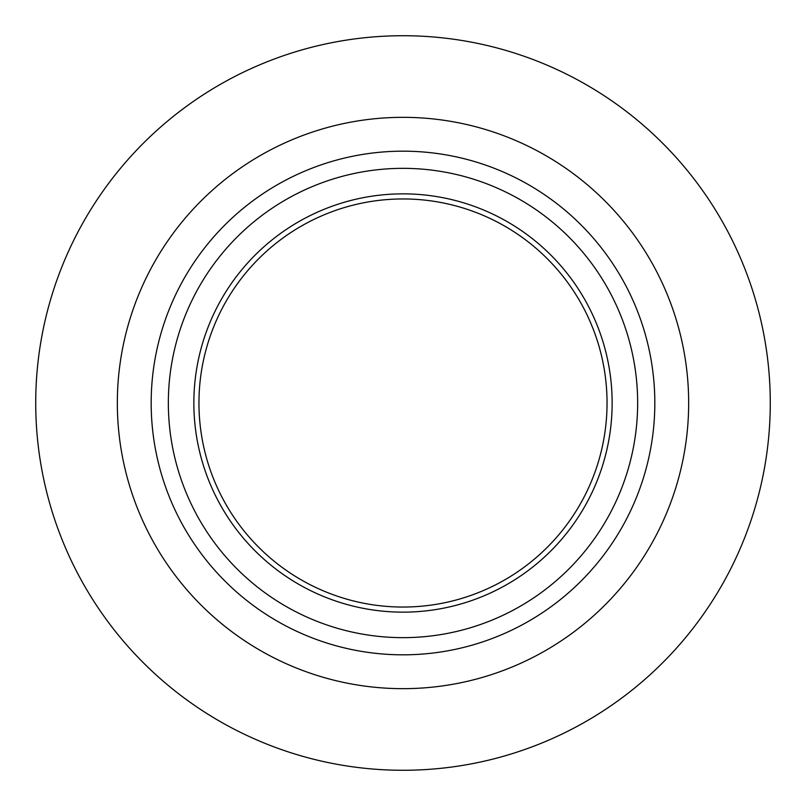 <?xml version="1.0" encoding="UTF-8"?>
<svg xmlns="http://www.w3.org/2000/svg" width="806" height="806" viewBox="0 0 806 806"><rect width="100%" height="100%" fill="white"/><g stroke="black" fill="none" stroke-linecap="round" stroke-linejoin="round"><path stroke-width="1.21" d="M151.175 403A251.825 251.825 0 0 0 403 654.825A251.825 251.825 0 0 0 654.825 403A251.825 251.825 0 0 0 403 151.175A251.825 251.825 0 0 0 151.175 403M474.17 211.766A204.049 204.049 0 0 1 594.234 474.17A204.049 204.049 0 0 1 331.83 594.234A204.049 204.049 0 0 1 211.766 331.83A204.049 204.049 0 0 1 474.17 211.766M330.047 599.009A209.147 209.147 0 0 0 599.009 475.953A209.147 209.147 0 0 0 475.953 206.991A209.147 209.147 0 0 0 206.991 330.047A209.147 209.147 0 0 0 330.047 599.009M321.151 622.917A234.657 234.657 0 0 0 622.917 484.849A234.657 234.657 0 0 0 484.849 183.083A234.657 234.657 0 0 0 183.083 321.151A234.657 234.657 0 0 0 321.151 622.917M235.332 171.718A285.667 285.667 0 0 1 634.282 235.332A285.667 285.667 0 0 1 570.668 634.282A285.667 285.667 0 0 1 171.718 570.668A285.667 285.667 0 0 1 235.332 171.718M618.565 700.364A367.284 367.284 0 0 1 105.636 618.565A367.284 367.284 0 0 1 187.435 105.636A367.284 367.284 0 0 1 700.364 187.435A367.284 367.284 0 0 1 618.565 700.364"/></g></svg>
